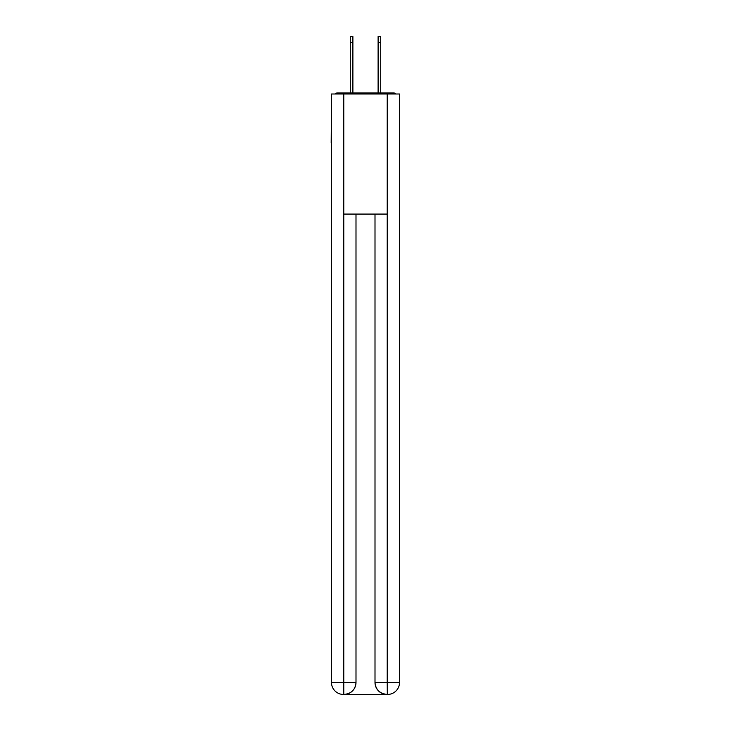 <?xml version="1.0" encoding="UTF-8"?>
<svg xmlns="http://www.w3.org/2000/svg" width="731" height="731" viewBox="0 0 731 731"><rect width="100%" height="100%" fill="white"/><g stroke="black" fill="none" stroke-linecap="round" stroke-linejoin="round"><path stroke-width="1.1" d="M399.528 99.197L399.528 185.062M331.472 143.029L331.472 185.062M331.17 143.029L331.472 99.197M396.056 93.997A3.006 3.006 0 0 0 393.817 92.992L337.183 92.992A3.006 3.006 0 0 0 334.944 93.997M393.817 92.992L381.116 92.992M349.884 92.992L337.183 92.992M343.488 694.45A12.007 12.007 0 0 1 331.472 682.443L355.997 682.443L355.997 214.082L355.997 682.443A12.007 12.007 0 0 1 343.981 694.45L343.488 694.45A12.007 12.007 0 0 1 331.472 682.443L331.472 93.997L343.78 93.997L343.78 214.082L387.22 214.082L387.22 93.997L343.78 93.997M387.22 93.997L399.528 93.997L399.528 682.443A12.007 12.007 0 0 1 387.512 694.45L387.019 694.45A12.007 12.007 0 0 1 375.003 682.443L375.003 214.082L375.003 682.443C375.615 689.516 379.617 693.518 387.019 694.45L343.981 694.45C351.41 693.673 355.412 689.671 355.997 682.443M375.003 682.443L387.22 682.443L387.311 694.45M343.78 214.082L343.78 694.45M350.286 42.553L350.286 36.55L352.89 36.55L352.89 42.553L350.286 42.553L350.286 92.992M352.89 92.992L352.89 42.553M378.11 92.992L378.11 36.55L380.714 36.55L380.714 42.553L378.11 42.553M380.714 92.992L380.714 42.553M387.22 214.082L387.22 682.443L399.528 682.443"/></g></svg>
